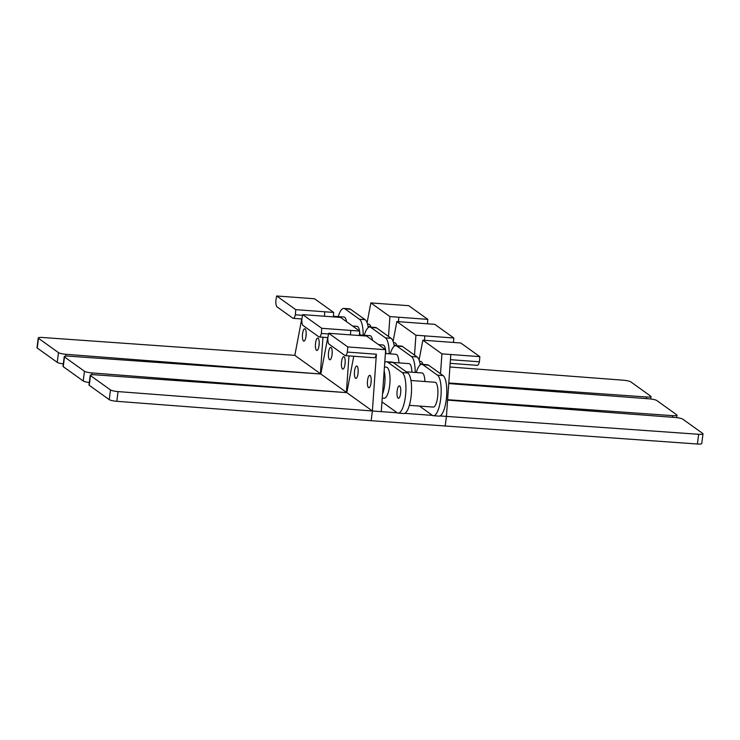 <?xml version="1.0" encoding="UTF-8"?>
<svg xmlns="http://www.w3.org/2000/svg" width="740" height="740" viewBox="0 0 740 740"><rect width="100%" height="100%" fill="white"/><g stroke="black" fill="none" stroke-linecap="round" stroke-linejoin="round"><path stroke-width="1.11" d="M439.986 415.945L698.653 434.288A6.216 1.064 7.3 0 0 703 433.834A6.216 1.064 7.3 0 0 702.75 433.474L682.77 419.154A6.216 1.064 7.3 0 0 675.195 417.48L447.58 400.127M90.493 375.587L89.253 385.318A6.216 1.064 -172.7 0 1 89.004 384.957L90.252 375.236A6.216 1.064 7.3 0 0 90.493 375.587L110.482 389.915A6.216 1.064 7.3 0 0 118.049 391.589L372.387 410.978L371.147 420.699L697.404 444.019A6.216 1.064 -172.7 0 0 701.751 443.556L703 433.834M89.253 385.318L109.233 399.637L110.482 389.915M371.147 420.699L116.809 401.311A6.216 1.064 -172.7 0 1 109.233 399.637M353.748 356.236L346.82 392.644L94.6 374.773A6.216 1.064 7.3 0 0 90.252 375.236M346.82 392.644L372.387 410.978L376.382 354.22A7.271 2.164 94.2 0 1 374.236 357.744L345.219 355.616A7.271 2.164 94.2 0 1 344.84 355.468L329.106 344.183A7.187 2.137 94.2 0 1 327.82 337.958L328.68 333.268L347.754 346.93L347.356 352.083A7.271 2.164 94.2 0 1 345.219 355.616M397.241 412.8L372.387 410.978M432.484 415.39L404.743 413.355M440.513 373.737L441.919 353.859L450.808 354.516L446.424 416.417L445.175 426.148M381.276 411.625L385.66 349.724L347.754 346.93M450.808 354.516L479.825 356.652L460.761 342.981L422.855 340.187L419.09 360.019M422.855 340.187L441.919 353.859M358.031 373.469A6.216 1.85 94.2 0 1 355.848 378.427A6.216 1.85 94.2 0 1 354.562 370.981A6.216 1.85 94.2 0 1 356.754 366.022A6.216 1.85 94.2 0 1 358.031 373.469M328.68 333.268L366.587 336.053L385.66 349.724M371.036 382.784A6.216 1.85 94.2 0 1 368.844 387.751A6.216 1.85 94.2 0 1 367.567 380.305A6.216 1.85 94.2 0 1 369.76 375.337A6.216 1.85 94.2 0 1 371.036 382.784A4.976 1.48 -85.8 0 1 371.175 380.795A4.976 1.48 -85.8 0 1 371.193 380.601M450.438 359.668L479.437 361.805A7.271 2.164 94.2 0 1 477.291 365.329L450.179 363.331M479.825 356.652L479.437 361.805M376.382 354.22L347.356 352.083M447.608 399.702L672.651 415.649A6.216 1.064 7.3 0 0 676.998 415.186A6.216 1.064 7.3 0 0 676.749 414.835L656.769 400.507A6.216 1.064 7.3 0 0 649.193 398.842L448.755 383.561M64.491 356.948L63.252 366.67A6.216 1.064 -172.7 0 1 63.002 366.319L64.251 356.597A6.216 1.064 7.3 0 0 64.491 356.948L84.48 371.276A6.216 1.064 7.3 0 0 92.047 372.942L346.357 392.607M63.252 366.67L83.232 380.998L84.48 371.276M89.318 382.525A6.216 1.064 -172.7 0 1 83.232 380.998M327.746 337.597L320.818 374.005L68.598 356.134A6.216 1.064 7.3 0 0 64.251 356.597M320.818 374.005L346.394 392.329L348.966 355.885M346.875 392.367L346.394 392.329M414.511 355.098L415.926 335.22L453.824 338.004L453.49 342.444M424.492 340.308L424.806 335.877M350.455 334.868L350.769 330.429L350.436 334.868M359.344 335.516L359.659 331.085L321.752 328.292L321.354 333.444A7.271 2.164 94.2 0 1 319.218 336.968A7.271 2.164 94.2 0 1 318.838 336.829L303.104 325.545A7.187 2.137 94.2 0 1 301.818 319.319L302.679 314.62L321.752 328.292M453.824 338.004L434.759 324.342L396.853 321.549L393.088 341.381M396.853 321.549L415.926 335.22M332.029 354.83A6.216 1.85 94.2 0 1 329.846 359.788A6.216 1.85 94.2 0 1 328.569 352.342A6.216 1.85 94.2 0 1 330.752 347.384A6.216 1.85 94.2 0 1 332.029 354.83M302.679 314.62L340.585 317.414L359.659 331.085M345.034 364.145A6.216 1.85 94.2 0 1 342.842 369.112A6.216 1.85 94.2 0 1 341.565 361.666A6.216 1.85 94.2 0 1 343.758 356.699A6.216 1.85 94.2 0 1 345.034 364.145A4.976 1.48 -85.8 0 1 345.173 362.147A4.976 1.48 -85.8 0 1 345.192 361.962M328.551 333.971L321.354 333.444M448.792 382.987L646.649 397.01A6.216 1.064 7.3 0 0 650.996 396.548A6.216 1.064 7.3 0 0 650.747 396.196L630.767 381.868A6.216 1.064 7.3 0 0 623.191 380.194L449.92 366.994M38.489 338.31L37.25 348.031A6.216 1.064 -172.7 0 1 37 347.68L38.249 337.949A6.216 1.064 7.3 0 0 38.489 338.31L58.479 352.638A6.216 1.064 7.3 0 0 66.045 354.303L320.355 373.968M37.25 348.031L57.23 362.36L58.479 352.638M63.316 363.886A6.216 1.064 -172.7 0 1 57.23 362.36M301.744 318.959L294.825 355.367L42.596 337.496A6.216 1.064 7.3 0 0 38.249 337.949M294.825 355.367L320.392 373.691L322.964 337.246M320.873 373.728L320.392 373.691M388.509 336.45L389.925 316.581L427.822 319.365L427.489 323.805M398.49 321.669L398.805 317.229M324.453 316.23L324.768 311.79L324.435 316.221M333.342 316.877L333.657 312.437L295.75 309.653L295.362 314.805A7.271 2.164 94.2 0 1 293.216 318.329A7.271 2.164 94.2 0 1 292.837 318.191L277.102 306.906A7.187 2.137 94.2 0 1 275.817 300.671L276.677 295.982L295.75 309.653M427.822 319.365L408.757 305.694L370.851 302.91L367.086 322.742M370.851 302.91L389.925 316.581M306.027 336.191A6.216 1.85 94.2 0 1 303.844 341.149A6.216 1.85 94.2 0 1 302.568 333.703A6.216 1.85 94.2 0 1 304.75 328.745A6.216 1.85 94.2 0 1 306.027 336.191M276.677 295.982L314.583 298.775L333.657 312.437M319.032 345.506A6.216 1.85 94.2 0 1 316.84 350.464A6.216 1.85 94.2 0 1 315.564 343.018A6.216 1.85 94.2 0 1 317.756 338.06A6.216 1.85 94.2 0 1 319.032 345.506A4.976 1.48 -85.8 0 1 319.171 343.508A4.976 1.48 -85.8 0 1 319.19 343.323M302.549 315.332L295.362 314.805M419.506 361.277L420.514 361.351A15.549 4.625 94.2 0 1 422.845 364.034A45.094 13.413 -85.8 0 0 422.984 364.413M393.504 342.639L394.513 342.713A15.549 4.625 94.2 0 1 396.844 345.386A45.094 13.413 -85.8 0 0 396.982 345.765M367.503 324L368.511 324.074A15.549 4.625 94.2 0 1 370.842 326.747A45.094 13.413 -85.8 0 0 370.981 327.126M384.43 367.068L386.428 367.216A15.549 4.625 94.2 0 1 389.629 385.827A15.549 4.625 94.2 0 1 384.153 398.231L382.238 398.092M382.515 394.041A15.549 4.625 -85.8 0 0 384.587 385.457A15.549 4.625 -85.8 0 0 384.153 370.916M358.197 371.286A4.976 1.48 -85.8 0 0 358.169 371.471A4.976 1.48 -85.8 0 0 358.04 373.432M332.195 352.647A4.976 1.48 -85.8 0 0 332.168 352.832A4.976 1.48 -85.8 0 0 332.038 354.793M306.193 333.999A4.976 1.48 -85.8 0 0 306.166 334.193A4.976 1.48 -85.8 0 0 306.036 336.154M386.613 361.731L392.237 362.147A20.526 6.105 94.2 0 1 393.301 362.554L407.86 372.997A20.526 6.105 94.2 0 1 411.014 397.158A20.526 6.105 94.2 0 1 403.79 413.531L398.157 413.114A20.526 6.105 -85.8 0 0 405.381 396.742A20.526 6.105 -85.8 0 0 402.236 372.581L387.677 362.147A20.526 6.105 -85.8 0 0 386.613 361.731A20.526 6.105 -85.8 0 0 384.754 362.507M406.168 371.785L422.041 372.951A12.441 3.7 94.2 0 1 424.908 381.526M419.469 406.075L432.336 415.297A20.526 6.105 -85.8 0 0 433.4 415.704A20.526 6.105 -85.8 0 0 440.624 399.341A20.526 6.105 -85.8 0 0 437.479 375.171L422.91 364.737A20.526 6.105 -85.8 0 0 421.846 364.33A20.526 6.105 -85.8 0 0 416.269 372.525M410.968 380.499L435.037 382.266A12.441 3.7 94.2 0 1 437.59 397.158A12.441 3.7 94.2 0 1 433.214 407.083L409.368 405.326M421.846 364.33L427.48 364.737A20.526 6.105 94.2 0 1 428.543 365.153L443.103 375.587A20.526 6.105 94.2 0 1 446.248 399.748A20.526 6.105 94.2 0 1 439.024 416.121L433.4 415.704M381.97 401.755A20.526 6.105 -85.8 0 0 382.534 402.264L397.093 412.707A20.526 6.105 -85.8 0 0 398.157 413.114M400.618 393.329A6.216 1.85 94.2 0 1 398.425 398.286A6.216 1.85 94.2 0 1 397.149 390.84A6.216 1.85 94.2 0 1 399.341 385.882A6.216 1.85 94.2 0 1 400.618 393.329M384.846 361.185A20.526 6.105 94.2 0 1 385.031 362.276M385.392 353.526L396.039 354.312A12.441 3.7 94.2 0 1 398.906 362.887M415.177 372.442A20.526 6.105 -85.8 0 0 411.477 356.532L396.918 346.098A20.526 6.105 -85.8 0 0 395.845 345.682A20.526 6.105 -85.8 0 0 390.267 353.887M393.153 362.461L409.035 363.627A12.441 3.7 94.2 0 1 411.912 372.202M395.845 345.682L401.478 346.098A20.526 6.105 94.2 0 1 402.542 346.514L417.101 356.948A20.526 6.105 94.2 0 1 420.274 364.866M359.39 334.887L370.037 335.673A12.441 3.7 94.2 0 1 372.535 340.317M389.175 353.803A20.526 6.105 -85.8 0 0 385.475 337.893L370.916 327.459A20.526 6.105 -85.8 0 0 369.852 327.043A20.526 6.105 -85.8 0 0 364.265 335.248M378.603 344.664L383.033 344.988A12.441 3.7 94.2 0 1 385.54 349.632M385.623 350.187A12.441 3.7 94.2 0 1 385.91 353.563M369.852 327.043L375.476 327.459A20.526 6.105 94.2 0 1 376.54 327.866L391.099 338.31A20.526 6.105 94.2 0 1 394.272 346.228M333.389 316.248L344.035 317.025A12.441 3.7 94.2 0 1 346.533 321.678M363.174 335.164A20.526 6.105 -85.8 0 0 359.474 319.255L344.914 308.811A20.526 6.105 -85.8 0 0 343.85 308.404A20.526 6.105 -85.8 0 0 338.263 316.609M352.601 326.026L357.032 326.349A12.441 3.7 94.2 0 1 359.538 330.993M359.621 331.548A12.441 3.7 94.2 0 1 359.908 334.924M343.85 308.404L349.474 308.821A20.526 6.105 94.2 0 1 350.538 309.228L365.098 319.671A20.526 6.105 94.2 0 1 368.27 327.589M116.809 401.311L118.049 391.589M698.653 434.288L697.404 444.019M91.816 374.736L92.047 372.942M672.651 415.649L672.438 417.268M65.814 356.097L66.045 354.303M646.649 397.01L646.436 398.629M420.098 363.83L422.845 364.034M394.096 345.192L396.844 345.386M368.095 326.543L370.842 326.747M422.91 364.737L428.543 365.153M443.103 375.587L437.479 375.171M387.677 362.147L393.301 362.554M407.86 372.997L402.236 372.581M396.918 346.098L402.542 346.514M417.101 356.948L411.477 356.532M370.916 327.459L376.54 327.866M391.099 338.31L385.475 337.893M344.914 308.811L350.538 309.228M365.098 319.671L359.474 319.255M319.218 336.968L327.885 337.607M676.998 415.186L676.684 417.628M293.216 318.329L301.883 318.968M650.996 396.548L650.682 398.98M384.967 361.86L385.651 361.906"/></g></svg>

